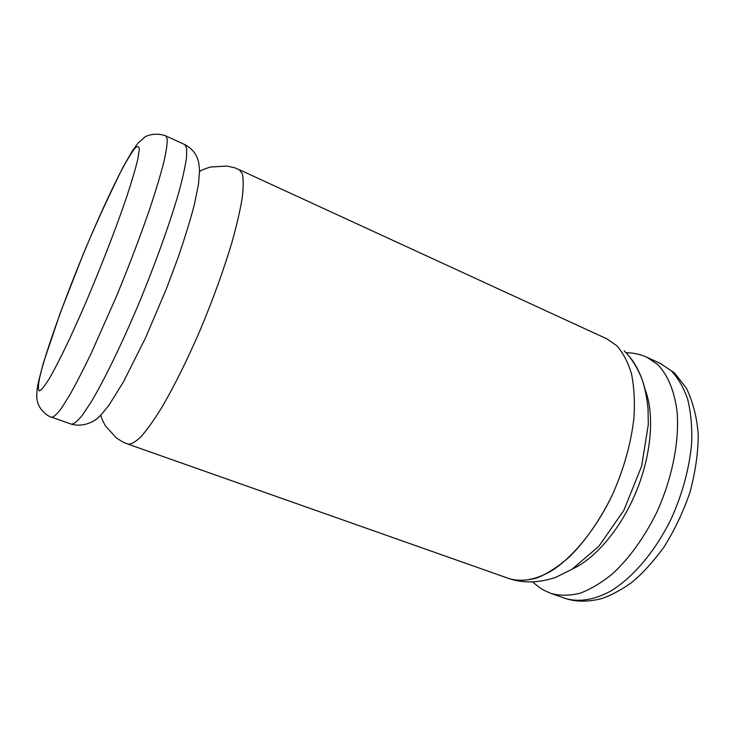 <?xml version="1.0" encoding="UTF-8"?>
<svg xmlns="http://www.w3.org/2000/svg" width="735" height="735" viewBox="0 0 735 735"><rect width="100%" height="100%" fill="white"/><g stroke="black" fill="none" stroke-linecap="round" stroke-linejoin="round"><path stroke-width="1.1" d="M509.419 578.711L127.899 444.105C131.225 444.418 135.653 441.891 141.194 436.517C147.322 429.451 154.295 419.602 162.095 406.96C174.517 385.654 187.25 359.939 200.306 329.794C213.086 299.191 223.596 270.177 231.828 242.752C236.587 225.737 240.023 210.954 242.146 198.422C243.487 187.416 243.533 179.193 242.293 173.763L239.197 169.647L606.917 338.872L616.858 345.79C623.124 352.901 628.012 362.291 631.521 373.95C634.103 386.794 634.93 401.255 634.011 417.333C631.19 442.801 624.015 468.59 612.466 494.683C599.999 520.123 585.529 540.969 569.046 557.222C558.214 566.648 547.603 573.53 537.221 577.857C527.179 580.668 517.982 580.981 509.631 578.785C521.988 582.442 536.872 579.658 552.913 569.992C574.458 555.531 596.425 528.199 612.466 494.683C624.015 468.59 631.19 442.801 634.011 417.333C634.93 401.255 634.103 386.794 631.521 373.95C628.012 362.291 623.124 352.901 616.858 345.79L606.715 338.78M184.788 144.611L186.699 148.231L186.552 157.455C185.284 166.312 182.73 177.861 178.881 192.111C170.143 222.567 155.232 264.141 138.235 304.961C121.128 345.505 103.69 381.143 90.745 402.661L82.191 415.459C77.46 421.265 73.868 424.168 71.424 424.178L51.707 417.214C53.839 417.094 57.128 414.053 61.565 408.1L69.724 395.053C76.128 383.624 83.303 369.677 91.25 353.223L116.497 296.26C129.507 264.738 140.762 235.099 150.271 207.353C155.93 190.2 160.377 175.417 163.611 163.014C166.101 152.219 167.323 144.317 167.277 139.31L165.788 135.874L184.788 144.611C194.022 149.343 197.798 157.161 198.836 163.464L199.543 170.355L198.496 184.329L194.215 205.203C190.099 220.785 184.669 238.388 177.916 258.022L166.487 288.589L145.64 337.65L123.655 381.52L109.258 404.764C104.223 411.324 100.465 415.679 97.975 417.811C92.123 423.112 81.64 427.026 71.424 424.178M39.405 378.847C45.359 351.229 69.255 286.135 93.088 230.983C103.433 207.196 112.868 187.039 121.376 170.529C126.631 160.744 131.005 153.486 134.505 148.764C137.371 145.714 138.979 145.888 139.319 149.288L137.831 159.127C135.479 168.848 131.712 181.582 126.549 197.311C115.156 230.836 97.801 275.212 80.942 313.808L68.897 340.369C61.409 356.052 54.941 368.694 49.493 378.304C44.78 385.921 41.399 390.138 39.359 390.937C38.091 389.844 38.11 385.82 39.405 378.847M572.547 568.908C595.92 558.288 621.562 527.767 636.639 490.603C651.697 453.44 654.563 413.686 645.183 389.78M660.489 363.522L674.445 372.884L686.536 388.374C693.335 403.12 697.239 418.803 698.25 435.423C698.066 453.532 695.292 472.541 689.935 492.459C683.118 512.249 674.307 530.698 663.503 547.805C652.12 562.982 641.453 574.595 631.503 582.625C621.194 589.975 611.272 595.286 601.745 598.575C587.972 602.057 575.799 602.002 565.243 598.409C578.491 602.388 594.211 600.072 610.895 590.986C633.248 577.315 655.592 550.947 671.459 518.285C682.815 492.827 689.559 467.524 691.718 442.378C692.168 426.475 690.826 412.105 687.684 399.27C683.596 387.565 678.111 378.066 671.239 370.762L660.489 363.522L647.094 357.357L657.65 364.523C667.904 375.034 674.813 391.645 677.201 413.042C679.287 442.553 671.955 479.055 656.732 512.387C644.356 537.331 629.757 557.681 612.953 573.429C601.864 582.543 590.949 589.13 580.191 593.191C569.763 595.763 560.143 595.864 551.333 593.503C544.938 590.747 542.494 590.481 533.004 582.203M165.788 135.874C155.783 132.208 146.504 135.589 144.731 137.188L137.932 143.215L132.254 151.061L122.828 167.506C107.282 199.029 93.961 228.227 82.862 255.091L60.279 312.899L43.356 363.053L38.441 381.869C36.447 391.259 36.208 398.104 37.724 402.403C38.753 407.649 45.607 415.78 51.707 417.214M127.899 444.105C123.912 442.102 127.807 445.235 116.442 438.014L105.353 425.831C101.053 417.756 101.421 417.14 100.704 415.211M645.266 390.11C641.967 376.761 636.896 365.828 630.042 357.302M239.197 169.647C234.934 168.306 239.913 168.774 226.729 166.036L210.283 167.056C201.583 169.858 201.408 170.548 199.562 171.439M565.243 598.409L551.333 593.503M626.073 352.699C633.552 352.809 640.562 354.362 647.094 357.357M624.19 350.797C631.769 358.404 637.87 368.308 642.491 380.519C645.174 389.081 647.02 398.434 648.04 408.596L648.288 424.665L641.646 466.063L623.859 510.366L598.841 546.289L572.06 569.221L555.21 577.591C538.544 582.901 523.348 583.296 509.631 578.785"/></g></svg>
